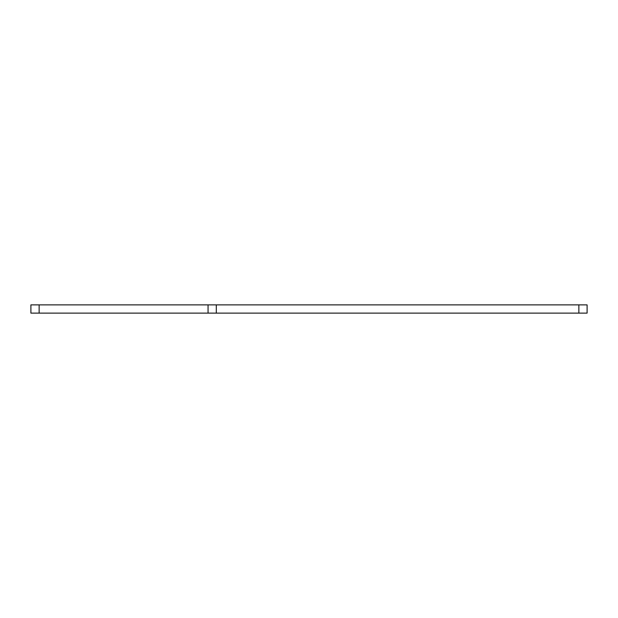 <?xml version="1.0" encoding="UTF-8"?>
<svg xmlns="http://www.w3.org/2000/svg" width="618" height="618" viewBox="0 0 618 618"><rect width="100%" height="100%" fill="white"/><g stroke="black" fill="none" stroke-linecap="round" stroke-linejoin="round"><path stroke-width="0.93" d="M39.143 313.117L30.9 313.117L30.9 304.883L39.143 304.883L39.143 313.117L208.057 313.117L208.057 304.883L216.3 304.883L216.3 313.117L578.857 313.117L578.857 304.883L587.1 304.883L587.1 313.117L578.857 313.117M216.3 313.117L208.057 313.117M39.143 304.883L208.057 304.883M216.3 304.883L578.857 304.883"/></g></svg>
